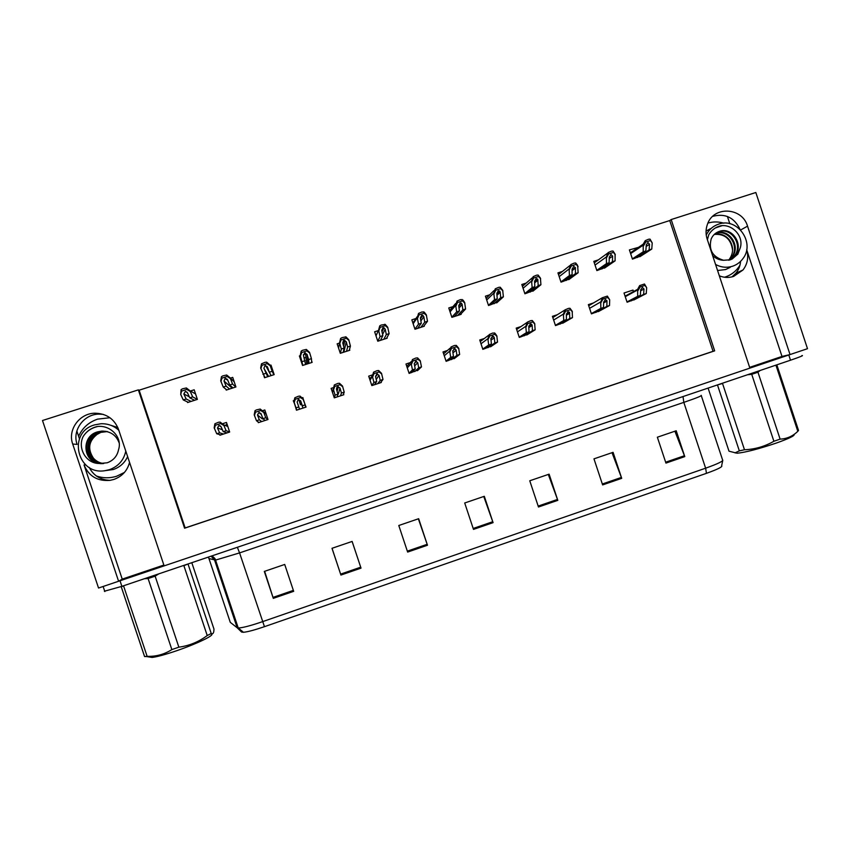 <?xml version="1.0" encoding="UTF-8"?>
<svg xmlns="http://www.w3.org/2000/svg" width="850" height="850" viewBox="0 0 850 850"><rect width="100%" height="100%" fill="white"/><g stroke="black" fill="none" stroke-linecap="round" stroke-linejoin="round"><path stroke-width="1.27" d="M110.086 480.356C100.555 479.984 93.585 475.671 89.197 467.426M129.551 462.368C127.373 470.73 122.134 476.425 113.836 479.453L110.011 480.367C97.484 481.387 88.825 476.244 84.044 464.929L122.23 579.116L118.596 581.251L98.536 588.03L42.5 420.516L138.359 389.874L184.577 528.211L714.669 350.848L671.181 219.555L755.831 192.504L807.5 348.681L790.043 354.567L747.543 226.164C742.199 207.081 713.32 205.732 707.402 224.411C705.67 229.256 705.606 234.186 707.2 239.19L749.891 368.124L164.135 565.877L118.479 429.261C114.304 418.891 106.494 413.536 95.019 413.206C79.539 413.174 67.437 429.824 72.707 444.04L118.596 581.251L790.022 354.578L782 356.437L746.672 249.688C748.808 257.199 747.575 263.967 742.964 270.002L735.919 273.211L731.988 276.888M719.334 275.825C724.062 277.737 728.822 277.939 733.603 276.431L742.964 270.002M740.031 229.362C734.209 217.419 725.093 213.084 712.693 216.357M163.869 565.059L122.23 579.116M749.636 367.359L782 356.437M79.454 438.802L76.851 431.024M740.562 261.364C740.222 265.837 738.671 269.79 735.919 273.211M727.409 216.452L729.81 223.72M139.134 390.192L185.151 527.935L713.065 351.305L669.747 220.554L139.134 390.192L138.359 389.874M669.747 220.554L671.181 219.555M713.065 351.305L714.669 350.848M185.151 527.935L184.577 528.211M415.947 318.516L411.846 319.834L414.97 329.237L424.32 326.219L424.139 325.656M339.501 343.081L337.152 343.836L340.308 353.303L349.807 350.243L349.52 349.392M300.326 355.672L299.391 355.969L302.558 365.479L312.131 362.387L311.578 360.751M304.799 354.237L303.376 354.694M263.936 375.944L264.531 377.74L274.168 374.627L270.991 365.096L270.141 365.373M267.091 366.35L266.273 366.616M225.919 389.215L226.206 390.097L235.917 386.962L232.73 377.4L230.424 378.133M227.205 379.174L226.153 379.514M378.377 330.586L374.638 331.787L377.783 341.222L387.207 338.183L386.984 337.535M452.976 306.616L448.768 307.966L451.881 317.326L461.168 314.341L460.998 313.82M489.717 294.801L485.424 296.183L488.527 305.511L497.59 302.069M526.192 283.082L521.815 284.484L524.907 293.792L533.906 290.381M562.413 271.447L557.94 272.882L561.021 282.147L569.957 278.779M598.357 259.887L593.799 261.354L596.87 270.587L605.742 267.251M638.477 247.371L629.404 249.911L632.453 259.112L641.272 255.808M187.372 401.869L187.606 402.539L197.381 399.383L194.183 389.789L190.995 390.809M410.263 362.61L405.981 364.002L409.116 373.416L418.328 369.856M333.126 387.728L331.128 388.376L334.294 397.853L343.804 394.751L343.549 393.975M293.707 400.562L296.459 410.21L306.043 407.086L302.547 397.683M258.071 421.866L258.336 422.663L267.994 419.507L264.817 409.966L262.894 410.592M372.226 374.988L368.698 376.146L371.843 385.592L381.289 382.5L381.098 381.937M447.44 350.498L442.999 351.953L446.112 361.324L455.271 357.839M484.341 338.491L479.74 339.989L482.842 349.329L491.938 345.886M520.976 326.559L516.205 328.111L519.297 337.418L528.339 334.018M557.334 314.723L552.415 316.328L555.496 325.603L564.464 322.224M593.428 302.972L588.349 304.619L591.419 313.862L600.334 310.526M633.505 291.571L633.006 290.084L624.028 293.006L627.088 302.217L635.938 298.902M219.736 434.626L219.927 435.211L229.659 432.034L226.461 422.45L222.998 423.587M227.131 424.458L225.972 424.841M371.131 377.538L369.357 378.123M265.476 411.963L264.201 412.377M260.897 413.461L260.004 413.748M294.153 402.624L296.565 410.178M294.058 402.656L293.282 400.701M303.152 398.767L302.876 397.577M305.851 407.139L305.246 405.301M333.126 389.927L331.787 390.362M407.447 365.712L406.64 365.967M376.529 334.677L375.689 334.953M233.803 380.598L233.166 380.8M305.214 357.627L304.236 357.935M338.853 346.8L338.215 347.013M72.707 444.04L77.116 444.391C71.953 430.429 83.821 414.088 99.025 414.109L103.201 414.354M706.456 473.333L264.456 626.673C254.649 630.02 247.648 631.89 243.44 632.283L241.623 632.071L237.171 627.757L238.234 627.991C242.367 627.874 250.463 625.77 262.523 621.669L705.628 468.191L706.456 473.333C717.942 469.221 722.999 466.661 721.639 465.651L722.744 460.594M801.911 355.544C804.004 355.332 800.211 356.883 790.511 360.209L121.879 586.341L104.38 591.239M340.914 575.057L331.999 548.303L352.134 541.429L361.027 568.129L340.914 575.057L340.606 574.122L360.708 567.194L361.027 568.129M273.296 598.347L264.308 571.423L284.707 564.453L293.675 591.324L273.296 598.347L272.988 597.401L293.356 590.389M538.475 507.004L529.763 480.771L549.111 474.162L557.812 500.342L538.475 507.004M602.629 484.914L593.969 458.851L613.073 452.328L621.711 478.337L602.629 484.914M665.943 463.101L657.358 437.208L676.207 430.769L684.781 456.609L665.943 463.101M407.639 552.075L398.788 525.502L418.657 518.712L427.486 545.232L407.639 552.075M473.493 529.391L464.706 502.987L484.309 496.294L493.074 522.644L473.493 529.391M483.756 496.485L493.074 522.644M418.359 518.819L427.486 545.232M674.911 431.205L684.781 456.609M612.021 452.689L621.711 478.337M548.303 474.438L557.812 500.342M264.637 571.306L272.988 597.401M352.102 541.439L360.708 567.194M332.053 548.293L340.606 574.122M223.539 434.031L219.608 432.799L217.483 427.986L218.949 425.436L221.106 426.806L223.21 431.619L226.089 430.684L223.603 424.777L220.118 422.089L218.471 422.259L214.869 423.799L214.179 427.848L216.729 433.744L220.766 434.934M229.638 431.959L226.089 430.684M226.992 432.905L223.21 431.619M219.608 432.799L216.729 433.744M223.837 425.489L220.607 423.544L215.347 425.255L214.869 423.799M220.607 423.544L220.118 422.089M215.347 425.255L214.423 428.559M191.101 401.413L186.161 398.99L183.834 393.964L185.385 391.34L187.478 392.796L189.784 397.821L192.674 396.886L189.964 390.756L186.363 387.951L182.516 388.811L181.082 389.64L180.731 394.506L183.26 399.925L188.317 402.316M197.37 399.394L192.674 396.886M194.586 400.286L189.784 397.821M186.161 398.99L183.26 399.925M190.209 391.467L186.851 389.406L181.571 391.096L181.082 389.64M186.851 389.406L186.363 387.951M181.571 391.096L180.731 394.506M261.683 421.579L259.346 419.826L257.465 414.959L259.048 412.388L261.056 413.791L262.916 418.668L265.774 417.733L263.543 411.761L260.217 409.052L256.413 409.913L255 410.741L254.203 414.811L256.488 420.761L258.931 422.471M267.846 419.56L265.774 417.733M265.104 420.453L262.916 418.668M259.346 419.826L256.488 420.761M263.787 412.473L260.695 410.497L255.489 412.186L255 410.741M260.695 410.497L260.217 409.052M255.489 412.186L254.437 415.512M299.54 409.211L297.128 402.029L298.276 399.543L300.688 400.871L302.313 405.801L305.15 404.876L303.184 398.852L299.997 396.1L298.371 396.259L294.822 397.789L293.909 401.869L296.82 410.093M305.66 407.203L305.15 404.876M302.94 408.096L302.313 405.801M298.775 406.959L295.938 407.883M303.418 399.553L300.475 397.545L295.301 399.224L294.822 397.789M300.475 397.545L299.997 396.1M295.301 399.224L294.142 402.581M337.121 396.929L337.896 394.188L336.483 389.204L337.705 386.697L340.021 388.057L341.413 393.04L344.218 392.126L342.507 386.038L339.469 383.265L337.854 383.414L334.337 384.933L333.306 389.034L335.081 395.112L334.422 397.811M343.198 394.942L344.218 392.126M340.499 395.824L341.413 393.04M337.896 394.188L335.081 395.112M342.741 386.75L339.947 384.699L334.815 386.368L334.337 384.933M339.947 384.699L339.469 383.265M334.815 386.368L333.54 389.746M229.542 389.013L226.111 386.123L224.028 381.044L225.027 378.484L225.707 378.409L227.641 379.876L229.702 384.965L232.571 384.041L230.127 377.846L226.684 375.009L222.859 375.87L221.436 376.688L220.734 380.864L223.242 387.047L226.78 389.906M235.758 387.016L232.571 384.041M232.996 387.908L229.702 384.965M226.111 386.123L223.242 387.047M230.371 378.558L227.163 376.454L221.924 378.144L221.436 376.688M227.163 376.454L226.684 375.009M221.924 378.144L220.968 381.576M267.697 376.72L263.904 368.22L264.988 365.649L267.495 367.072L269.312 372.215L272.159 371.291L269.981 365.043L266.677 362.174L265.051 362.323L261.481 363.842L260.663 368.039L264.956 377.602M273.87 374.723L272.159 371.291M271.129 375.604L269.312 372.215M265.752 373.352L262.894 374.276M270.215 365.744L267.155 363.619L261.959 365.288L261.481 363.842M267.155 363.619L266.677 362.174M261.959 365.288L260.897 368.741M305.575 364.501L303.482 355.502L304.64 352.92L307.031 354.354L308.614 359.55L311.44 358.647L309.517 352.336L306.361 349.435L302.6 350.274L301.208 351.092L300.273 355.311L302.844 365.383M311.695 362.525L311.44 358.647M308.975 363.407L308.614 359.55M305.086 360.687L302.249 361.601M309.751 353.037L306.839 350.869L301.686 352.527L301.208 351.092M306.839 350.869L306.361 349.435M301.686 352.527L300.507 356.012M343.166 352.389L344.112 348.118L342.741 342.879L343.974 340.276L346.269 341.743L347.618 346.991L350.423 346.088L348.755 339.724L345.961 336.866L342.008 337.631L340.616 338.438L339.575 342.678L341.307 349.031L340.457 353.26M349.244 350.423L350.423 346.088M346.545 351.294L347.618 346.991M344.112 348.118L341.307 349.031M348.989 340.425L346.216 338.226L341.094 339.873L340.616 338.438M346.216 338.226L345.737 336.802M341.094 339.873L339.809 343.379M715.551 264.424C721.044 267.421 726.707 268.016 732.551 266.231C736.695 264.839 740.095 262.374 742.751 258.857C755.629 243.153 737.503 217.026 718.611 224.145C713.044 226.047 708.921 229.67 706.233 235.014M728.684 260.217C733.603 253.693 733.869 246.968 729.47 240.051C725.709 235.376 721.034 233.431 715.424 234.228M714.298 234.409C724.869 233.676 730.968 238.956 732.604 250.24M716.486 232.709L718.792 231.742C731.138 227.184 743.272 244.566 734.57 255.829L730.564 259.728M707.391 239.774L708.751 234.749C711.514 230.095 715.487 227.109 720.662 225.781C732.148 223.869 743.941 235.96 740.297 247.764L737.821 254.203L730.416 259.771L723.584 260.281C712.544 256.944 708.422 249.815 711.195 238.914C712.842 235.184 715.615 232.656 719.514 231.317C731.882 226.759 744.037 244.163 735.324 255.446L730.957 259.59M715.126 233.686L715.912 233.41C728.174 228.884 740.233 246.128 731.595 257.316L728.981 260.164M715.456 233.421L716.624 232.996C728.907 228.459 740.987 245.746 732.328 256.944L729.385 260.068M740.297 247.764L737.598 254.309L732.084 259.112M723.584 260.281C719.376 260.111 715.721 258.538 712.619 255.553M715.349 227.959L722.075 225.686M118.83 430.291C113.804 425.723 107.844 423.534 100.938 423.746L94.52 424.904C67.129 432.406 77.159 475.713 105.113 470.656L109.48 469.657C118.394 466.363 123.824 460.19 125.789 451.116M107.472 431.566L100.895 432.353L95.243 435.391C84.012 443.572 89.802 462.91 103.498 463.558M102.032 463.632C84.256 464.344 80.102 436.645 97.963 431.938L105.719 431.301M99.482 463.473C85.829 463.781 77.308 447.854 83.204 436.454C86.413 431.418 90.939 428.134 96.794 426.615C109.767 424.341 122.846 437.027 118.532 449.735C117.226 456.131 113.443 460.477 107.185 462.793L99.482 463.473C82.843 461.964 80.835 436.252 97.537 431.874L101.83 431.088C110.617 431.194 116.439 435.274 119.297 443.317M102.871 463.611C85.669 463.431 82.376 436.719 99.652 432.183L106.526 431.449M102.659 463.622C85.308 463.664 81.812 436.698 99.227 432.119L106.324 431.407M103.7 463.537C99.726 463.091 96.316 461.316 93.447 458.214C87.125 448.566 88.804 440.268 98.473 433.33M83.204 436.454C86.424 431.396 91.173 428.092 97.484 426.541M794.091 434.414C795.058 435.636 789.023 438.558 775.986 443.179C758.763 448.938 745.886 452.285 737.332 453.22L734.846 452.795M760.144 370.473L757.956 372.226L780.109 439.121L773.893 441.277L751.729 374.329L747.479 374.765M744.483 449.746L739.33 450.872L717.474 384.922L722.532 383.488L744.483 449.746C754.917 449.331 764.724 446.505 773.893 441.277M708.093 388.078L729.003 451.191L735.207 452.763L739.33 450.872M757.956 372.226L751.729 374.329M776.826 364.852L776.008 365.404L797.821 431.301L798.522 430.408L776.826 364.852M780.109 439.121C786.845 438.855 792.753 436.241 797.821 431.301M211.374 634.1C215.252 634.897 197.189 643.684 177.034 650.601C165.389 654.574 157.069 656.859 152.076 657.443L149.504 657.029M158.769 573.867L155.136 576.173L178.861 647.169L171.859 649.591L148.102 578.542L144.479 578.701M147.124 656.338L144.553 656.54L121.168 586.596L123.622 586.064L147.124 656.338C156.081 656.636 164.316 654.394 171.859 649.591M146.529 656.54L144.553 656.54M155.136 576.173L148.102 578.542M211.225 633.484L188.009 563.996L183.887 565.675L207.23 635.556L211.225 633.484C212.606 634.249 213.467 633.505 213.817 631.231L213.988 629.106L191.803 562.689M178.861 647.169C189.252 645.756 198.709 641.888 207.23 635.556M374.425 384.752L376.709 381.522L375.53 376.486L376.837 373.957L379.047 375.339L380.205 380.386L382.989 379.472L381.522 373.331L378.632 370.515L377.028 370.674L373.543 372.172L372.396 376.306L373.926 382.436L371.811 385.507M380.46 382.776L382.989 379.472M377.772 383.647L380.205 380.386M376.709 381.522L373.926 382.436M381.756 374.032L379.111 371.949L374.011 373.607L373.543 372.172M379.111 371.949L378.632 370.515M374.011 373.607L372.629 377.007M411.453 372.651L415.236 368.942L414.279 363.853L415.661 361.314L417.764 362.716L418.699 367.816L421.473 366.913L420.251 360.719L417.584 357.903L415.905 358.031L412.441 359.518L411.188 363.672L412.462 369.846L409.062 373.246M417.435 370.696L421.473 366.913M414.779 371.567L418.699 367.816M415.236 368.942L412.462 369.846M420.484 361.42L417.966 359.295L412.909 360.942L412.441 359.518M417.966 359.295L417.488 357.871M412.909 360.942L411.421 364.363M448.205 360.644L453.464 356.469L452.742 351.326L454.187 348.766L455.111 348.755L456.195 350.2L456.907 355.342L459.648 354.45L458.671 348.203L456.397 345.472L454.474 345.483L451.042 346.959L449.682 351.135L450.712 357.361L446.048 361.123M454.155 358.7L459.648 354.45M451.509 359.571L456.907 355.342M453.464 356.469L450.712 357.361M458.904 348.893L456.524 346.747L451.509 348.383L451.042 346.959M456.524 346.747L456.057 345.334M451.509 348.383L449.916 351.826M380.471 340.351L382.84 335.654L381.703 330.353L383.01 327.739L383.998 327.749L385.199 329.226L386.325 334.528L389.109 333.636L387.685 327.218L385.241 324.434L381.108 325.082L379.727 325.89L378.579 330.14L380.056 336.547L377.793 341.222M386.506 338.406L389.109 333.636M383.828 339.277L386.325 334.528M382.84 335.654L380.056 336.547M387.919 327.919L385.284 325.678L380.205 327.314L379.727 325.89M385.284 325.678L384.816 324.254M380.205 327.314L378.803 330.841M417.509 328.419L421.281 323.276L420.357 317.921L421.749 315.297L422.854 315.371L423.831 316.806L424.734 322.161L427.497 321.268L426.307 314.808L424.246 312.152L421.993 311.961L418.54 313.427L417.276 317.709L418.508 324.169L414.938 329.141M423.502 326.485L427.497 321.268M420.835 327.335L424.734 322.161M421.281 323.276L418.508 324.169M426.541 315.499L424.054 313.236L419.018 314.851L418.54 313.427M424.054 313.236L423.576 311.812M419.018 314.851L417.509 318.41M454.272 316.561L459.414 310.994L458.724 305.596L460.179 302.951L461.433 303.131L462.166 304.481L462.846 309.889L465.587 309.007L464.642 302.483L462.995 300.05L460.477 299.604L457.045 301.07L455.674 305.362L456.673 311.876L451.839 317.188M460.222 314.638L465.587 309.007M457.576 315.499L462.846 309.889M459.414 310.994L456.673 311.876M464.876 303.184L462.517 300.879L457.523 302.483L457.045 301.07M462.517 300.879L462.049 299.466M457.523 302.483L455.908 306.064M484.691 348.734L491.406 344.08L490.896 338.895L492.416 336.313L493.51 336.398L494.328 337.769L494.817 342.975L497.537 342.082L496.804 335.782L494.966 333.232L492.756 333.03L489.345 334.496L487.879 338.693L488.676 344.973L482.768 349.095M490.588 346.8L497.537 342.082M487.974 347.661L494.817 342.975M491.406 344.08L488.676 344.973M497.027 336.473L494.785 334.294L489.812 335.909L489.345 334.496M494.785 334.294L494.317 332.881M489.812 335.909L488.112 339.384M520.912 336.897L529.051 331.797L528.764 326.549L530.358 323.956L531.643 324.211L532.164 325.444L532.44 330.692L535.149 329.811L534.639 323.457L532.291 320.524L530.74 320.673L527.351 322.129L525.789 326.336L526.352 332.679L519.222 337.174M526.766 334.985L535.149 329.811M524.163 335.835L532.44 330.692M529.051 331.797L526.352 332.679M534.873 324.147L532.759 321.927L527.818 323.542L527.351 322.129M532.759 321.927L532.291 320.524M527.818 323.542L526.012 327.027M556.867 325.157L566.419 319.6L566.344 314.309L568.002 311.706L569.511 312.29L569.776 318.506L572.464 317.624L572.188 311.228L569.978 308.263L568.438 308.401L565.069 309.857L563.401 314.086L563.731 320.482L555.401 325.337M562.689 323.255L572.464 317.624M560.097 324.094L569.776 318.506M566.419 319.6L563.731 320.482M572.422 311.908L570.435 309.666L565.537 311.259L565.069 309.857M570.435 309.666L569.978 308.263M565.537 311.259L563.635 314.776M592.567 313.491L603.511 307.498L603.638 302.154L605.37 299.529L606.985 300.741L606.836 306.404L609.503 305.533L609.684 299.774L607.367 296.098L602.512 297.681L600.737 301.931L600.833 308.369L591.334 313.597M598.336 311.61L609.503 305.533M595.776 312.439L606.836 306.404M603.511 307.498L600.833 308.369M609.684 299.774L607.835 297.489L602.969 299.072L602.512 297.681M607.835 297.489L607.367 296.098M602.969 299.072L600.961 302.611M628.001 301.92L640.316 295.481L640.709 289.691L642.451 287.459L643.981 289.011L643.62 294.397L646.266 293.537L646.669 287.714L644.481 284.017L639.657 285.589L637.67 289.287L637.67 296.342L626.992 301.941M633.739 300.039L646.266 293.537M631.189 300.879L643.62 294.397M640.316 295.481L637.67 296.342M646.669 287.714L644.948 285.409L640.124 286.981L639.657 285.589M644.948 285.409L644.481 284.017M640.124 286.981L638.021 290.541M490.769 304.789L497.271 298.807L496.793 293.356L498.323 290.689L499.726 291.061L500.214 292.251L500.671 297.702L503.391 296.831L502.69 290.264L500.225 287.215L498.663 287.353L495.263 288.809L493.786 293.123L494.541 299.678L488.474 305.331M496.676 302.887L503.391 296.831M494.052 303.737L500.671 297.702M497.271 298.807L494.541 299.678M502.913 290.955L500.692 288.628L495.731 290.211L495.263 288.809M500.692 288.628L500.225 287.215M495.731 290.211L494.02 293.813M527 293.112L534.831 286.705L534.576 281.212L536.169 278.534L537.731 279.193L538.209 285.621L540.908 284.75L540.441 278.131L538.114 275.049L536.562 275.188L533.184 276.632L531.601 280.967L532.132 287.576L524.843 293.579M532.854 291.221L540.908 284.75M530.251 292.06L538.209 285.621M534.831 286.705L532.132 287.576M540.664 278.821L538.581 276.462L533.651 278.035L533.184 276.632M538.581 276.462L538.114 275.049M533.651 278.035L531.834 281.658M562.966 281.52L572.114 274.699L572.071 269.163L573.739 266.464L575.386 267.569L575.461 273.626L578.138 272.754L577.596 265.327L575.705 262.99L574.175 263.118L570.817 264.552L569.139 268.908L569.426 275.559L560.947 281.924M568.778 279.639L578.138 272.754M566.196 280.479L575.461 273.626M572.114 274.699L569.426 275.559M578.128 266.773L576.173 264.382L571.285 265.954L570.817 264.552M576.173 264.382L575.705 262.99M571.285 265.954L569.362 269.599M598.666 270.002L609.11 262.788L609.28 257.199L611.012 254.49L612.616 256.126L612.436 261.715L615.102 260.854L615.081 254.139L613.02 251.016L611.49 251.143L608.164 252.567L606.379 256.934L606.454 263.638L596.785 270.353M604.446 268.143L615.102 260.854M601.874 268.972L612.436 261.715M609.11 262.788L606.454 263.638M615.315 254.83L613.477 252.407L608.632 253.959L608.164 252.567M613.477 252.407L613.02 251.016M608.632 253.959L606.613 257.624M634.111 258.57L645.841 250.962L646.308 244.726L648.019 242.611L649.528 244.258L649.134 249.9L651.78 249.05L652.216 242.962L650.048 239.126L648.539 239.254L645.235 240.667L643.227 244.163L643.195 251.812L632.379 258.868M639.848 256.721L651.78 249.05M637.298 257.55L649.134 249.9M645.841 250.962L643.195 251.812M652.216 242.962L650.505 240.518L645.692 242.059L645.235 240.667M650.505 240.518L650.048 239.126M645.692 242.059L643.577 245.746M84.044 464.929L85.744 464.918M740.648 229.978L747.543 226.164M264.456 626.673L239.572 552.904L215.56 560.097L208.962 558.546L208.282 557.122M701.176 395.335C702.451 395.622 696.66 397.97 683.814 402.379L705.628 468.191C718.42 463.622 724.051 460.817 722.532 459.776L701.293 395.686M208.962 558.546L230.276 622.349L237.171 627.757L214.604 560.15L211.097 556.166M790.511 360.209L788.789 354.992M121.879 586.341L120.02 580.773M683.018 396.557L683.814 402.379L239.572 552.904L237.363 547.283M473.184 528.466L492.756 521.719M538.178 506.09L557.494 499.439M602.321 484.001L621.382 477.434M665.646 462.198L684.463 455.717M407.331 551.14L427.168 544.308M222.381 429.728L217.483 427.986M227.821 426.519L223.603 424.777M189.316 396.812L183.834 393.964M195.564 393.943L189.964 390.756M262.395 418.922L257.465 414.959M266.273 414.364L263.543 411.761M298.828 407.022L297.128 402.029M302.111 405.949L300.688 400.871M332.573 392.689L333.306 389.034M336.462 389.141L336.94 387.196M338.268 394.156L340.021 388.057M232.156 388.174L224.028 381.044M234.207 381.82L230.127 377.846M268.579 376.433L263.904 368.22M273.094 371.408L269.981 365.043M301.357 361.856L300.273 355.311M307.998 363.726L307.031 354.354M338.608 348.181L339.575 342.678M342.848 343.272L343.389 340.606M343.878 352.155L346.269 341.743M707.933 223.083C713.192 221.531 718.473 221.563 723.775 223.189M739.957 265.189C736.482 270.906 731.616 274.826 725.358 276.962L724.466 277.238M717.57 270.502L725.549 269.567L730.267 267.314M711.163 228.427L706.063 231.157M78.614 436.294C82.418 427.89 88.751 422.174 97.601 419.135L109.937 417.733M124.461 472.419L116.684 476.212C109.884 478.359 103.126 478.284 96.39 476M104.529 470.73L113.231 469.551C119.903 467.224 124.706 462.921 127.627 456.631M117.821 427.518L108.566 424.575M93.447 458.214C87.593 450.16 88.198 442.553 95.243 435.391M370.026 380.141L372.396 376.306M370.186 379.079L372.257 375.7M376.231 379.44L379.047 375.339M407.277 367.88L411.188 363.672M406.789 366.424L411.156 361.622M414.662 365.872L417.764 362.716M444.274 355.767L449.682 351.135M443.626 353.844L450.043 348.213M452.954 352.867L456.195 350.2M375.998 335.867L378.579 330.14M382.596 334.475L385.199 329.226M413.153 323.786L417.276 317.709M412.909 323.043L417.116 316.784M420.877 320.928L423.831 316.806M450.064 311.844L455.674 305.362M449.618 310.526L455.621 303.524M459.032 307.966L462.166 304.481M480.994 343.772L487.879 338.693M480.261 341.562L488.665 335.229M491.013 340.138L494.328 337.769M517.459 331.861L525.789 326.336M516.662 329.481L526.957 322.511M528.827 327.601L532.164 325.444M553.648 320.046L563.401 314.086M552.819 317.539L564.931 309.984M566.355 315.223L569.723 313.204M589.581 308.316L600.737 301.931M588.721 305.724L602.554 297.627M603.617 302.961L606.996 301.059M625.249 296.682L637.787 289.861M640.613 290.817L643.981 289.011M486.699 300.007L493.786 293.123M486.147 298.329L493.978 290.604M496.963 295.322L500.214 292.251M523.079 288.277L531.601 280.967M522.431 286.354L532.1 277.95M534.65 282.891L537.965 280.118M559.194 276.632L569.139 268.908M558.492 274.529L569.946 265.508M572.082 270.629L575.439 268.079M595.043 265.083L606.379 256.934M594.299 262.841L607.506 253.236M609.237 258.506L612.616 256.126M630.636 253.619L643.354 245.055M646.128 246.511L649.528 244.258M99.025 414.109L95.019 413.206M243.44 632.283L238.234 627.991L215.56 560.097C215.178 559.959 216.41 559.204 211.873 555.9M104.826 591.536L103.126 586.479M220.596 426.073L218.949 425.436M187.202 392.339L185.385 391.34M261.258 414.311L259.048 412.388M300.443 404.781L298.839 399.457M337.099 391.372L338.332 386.612M227.843 380.375L225.707 378.409M271.097 375.626L265.721 365.585M306.744 364.129L305.447 352.856M343.591 346.141L344.866 340.244M729.47 240.051C725.199 235.121 720.099 233.282 714.181 234.526M735.324 255.446L734.57 255.818M732.328 256.944L731.595 257.316M710.207 228.809L706.063 231.104M105.113 470.656L104.412 470.741M102.563 431.906L101.065 432.299M100.895 432.353L99.514 432.852M737.332 453.22L735.207 452.763M152.076 657.443L146.072 656.466M121.199 586.596L144.585 656.54M375.615 376.805L377.538 373.883M414.248 363.577L416.457 361.261M452.721 350.763L455.111 348.755M382.022 331.84L383.998 327.749M420.495 318.718L422.854 315.371M458.788 306.096L461.433 303.131M490.918 338.279L493.51 336.398M528.785 326.081L531.643 324.211M566.344 314.203L569.511 312.29M603.628 302.632L606.985 300.741M625.079 296.172L637.67 289.287M496.836 293.813L499.726 291.061M534.597 281.828L537.731 279.193M572.071 270.098L575.386 267.569M630.381 252.843L643.227 244.163"/></g></svg>

